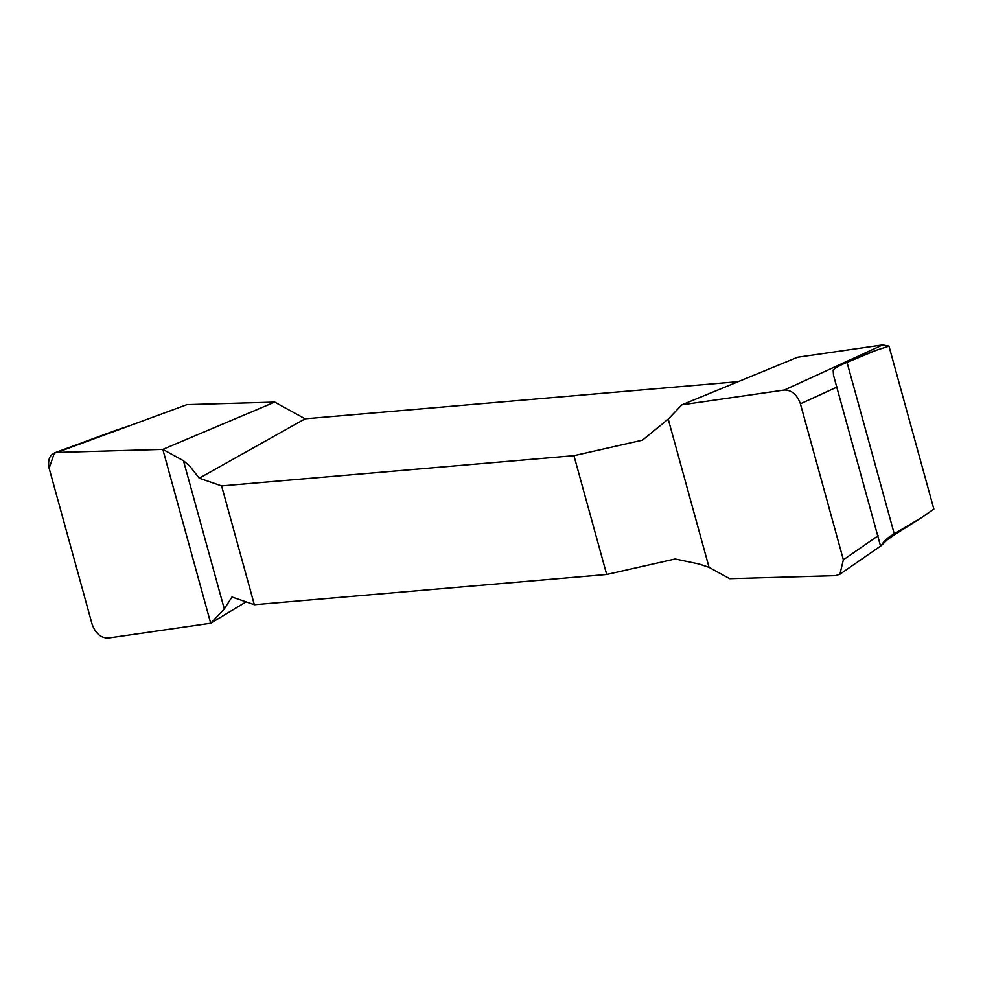 <?xml version="1.0" encoding="UTF-8"?>
<svg xmlns="http://www.w3.org/2000/svg" width="983" height="983" viewBox="0 0 983 983"><rect width="100%" height="100%" fill="white"/><g stroke="black" fill="none" stroke-linecap="round" stroke-linejoin="round"><path stroke-width="1.47" d="M882.648 344.935L888.976 346.139L933.85 509.059L922.275 517.169L894.247 533.83L847.027 362.408C840.33 365.074 835.71 367.605 833.154 370.026L838.868 365.025L882.648 344.935L797.582 357.247L681.809 404.849L668.219 419.127L642.477 440.163L573.949 455.67L221.605 485.909L199.242 478.193L189.572 465.905L183.465 460.72L162.822 449.378L274.712 402.108L186.954 404.64L57.026 452.426L162.822 449.378M139.254 422.186L186.954 404.64M738.245 381.65L305.123 418.807L274.712 402.108M876.295 350.243L846.707 361.437L847.027 362.408L876.295 350.243L888.976 346.139M933.85 509.059L925.998 514.613M894.469 534.826L894.247 533.83C887.796 537.406 883.533 541.264 881.468 545.418L887.047 539.95L894.333 534.899L922.275 517.169M881.468 545.418L880.227 544.901L833.498 375.248L833.154 370.026M115.847 430.321L129.068 425.922M305.123 418.807L199.242 478.193M668.219 419.127L709.05 567.363L699.196 564.07L675.21 558.983L606.683 574.49L254.339 604.729L231.963 597.013L224.296 608.956L183.465 460.72M246.106 601.891L210.706 623.234L224.296 608.956M709.05 567.363L729.693 578.692L835.489 575.645L839.912 574.232L881.223 545.626M573.949 455.67L606.683 574.49M254.339 604.729L221.605 485.909M210.706 623.234L162.822 449.378L57.026 452.426C50.035 453.691 47.405 458.975 49.15 468.301L92.107 624.254C95.462 633.433 100.807 638.041 108.155 638.065L210.706 623.234L108.155 638.065C100.807 638.041 95.462 633.433 92.107 624.254L49.15 468.301L54.372 452.93L57.026 452.426M681.809 404.849L784.36 390.018C791.708 390.042 797.053 394.65 800.408 403.829L843.365 559.782L839.912 574.232M837.209 386.958L800.408 403.829M784.36 390.018L838.868 365.025M843.365 559.782L878.175 535.686M117.591 429.682L54.372 452.93"/></g></svg>
